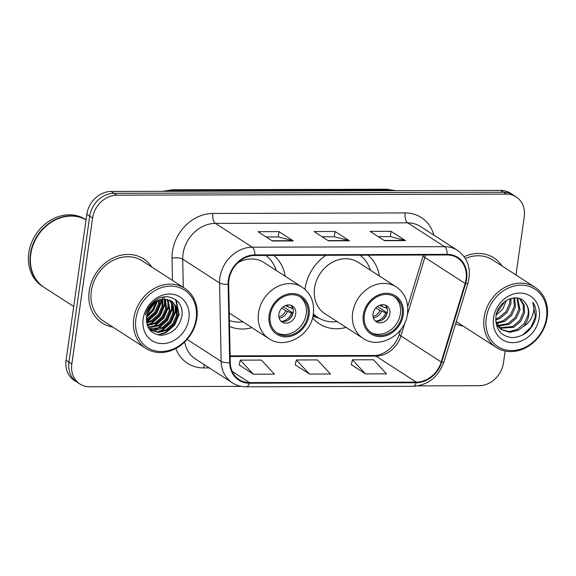 <?xml version="1.0" encoding="UTF-8"?>
<svg xmlns="http://www.w3.org/2000/svg" width="576" height="576" viewBox="0 0 576 576"><rect width="100%" height="100%" fill="white"/><g stroke="black" fill="none" stroke-linecap="round" stroke-linejoin="round"><path stroke-width="0.86" d="M325.922 255.305A42.142 35.503 122.9 0 0 305.1 288.554A42.142 35.503 122.9 0 0 304.992 289.375M312.545 317.794A42.142 35.503 122.9 0 0 319.37 323.849A42.142 35.503 122.9 0 0 346.126 327.406M229.543 326.441A42.142 35.503 122.9 0 0 251.95 327.665M379.339 275.976A42.142 35.503 122.9 0 0 367.999 255.19M285.163 276.242A42.142 35.503 122.9 0 0 273.823 255.449M515.966 274.982L524.239 216.85A23.854 20.095 122.9 0 0 516.161 196.877L510.401 193.154A23.854 20.095 122.9 0 0 500.702 190.382L111.11 191.455A23.854 20.095 122.9 0 0 86.839 214.322L66.06 360.317A23.854 20.095 122.9 0 0 74.138 380.297L77.018 382.154A23.854 20.095 122.9 0 1 68.94 362.174A23.854 20.095 122.9 0 0 77.018 382.154L79.898 384.012A23.854 20.095 122.9 0 0 89.597 386.791L241.43 386.366M516.161 196.877A23.854 20.095 122.9 0 0 506.462 194.098L116.863 195.178A23.854 20.095 122.9 0 0 92.599 218.045L89.719 216.187L68.94 362.174L89.719 216.187A23.854 20.095 122.9 0 1 113.983 193.313A23.854 20.095 122.9 0 0 89.719 216.187L86.839 214.322M506.462 194.098L503.582 192.24L113.983 193.313L503.582 192.24A23.854 20.095 122.9 0 1 513.281 195.012A23.854 20.095 122.9 0 0 503.582 192.24L500.702 190.382M89.215 291.017A38.167 32.155 122.9 0 0 102.139 322.985A38.167 32.155 122.9 0 0 112.831 327.053A38.167 32.155 122.9 0 1 102.139 322.985A38.167 32.155 122.9 0 1 89.215 291.017A38.167 32.155 122.9 0 1 143.561 258.869A38.167 32.155 122.9 0 0 89.215 291.017M455.616 323.748A38.167 32.155 122.9 0 0 463.19 326.088A38.167 32.155 122.9 0 1 455.616 323.748M228.953 279.893A25.445 21.434 -57.1 0 1 254.837 255.499L447.113 254.966A25.445 21.434 -57.1 0 1 457.459 257.926A25.445 21.434 -57.1 0 1 465.134 283.464L441.216 361.973A25.445 21.434 -57.1 0 1 416.268 382.14L249.494 382.601A25.445 21.434 -57.1 0 1 239.148 379.642A25.445 21.434 -57.1 0 1 230.27 362.556L228.694 284.119A25.445 21.434 -57.1 0 1 228.953 279.893M228.391 279.893A26.078 21.967 122.9 0 0 228.125 284.227L229.709 362.657A26.078 21.967 122.9 0 0 249.408 383.206L416.182 382.745A26.078 21.967 122.9 0 0 441.749 362.074L465.667 283.572A26.078 21.967 122.9 0 0 447.199 254.362L254.923 254.894A26.078 21.967 122.9 0 0 228.391 279.893M378.223 236.65L390.427 236.614L404.978 240.394A6.358 3.01 89.8 0 1 405.49 240.624L391.097 231.322L370.073 231.386L384.466 240.682L405.49 240.624M390.341 236.614L391.097 231.322M266.112 236.959L278.309 236.923L292.86 240.703A6.358 3.01 89.8 0 1 293.378 240.934L278.986 231.631L257.962 231.689L272.354 240.991L293.378 240.934M278.23 236.923L278.986 231.631M322.171 236.801L334.368 236.772L348.919 240.545A6.358 3.01 89.8 0 1 349.43 240.775L335.038 231.48L314.021 231.538L328.414 240.833L349.43 240.775M334.289 236.772L335.038 231.48M151.661 266.94A38.167 32.155 122.9 0 0 143.561 258.869A38.167 32.155 122.9 0 1 151.661 266.94M502.02 265.975A38.167 32.155 122.9 0 0 493.913 257.904A38.167 32.155 122.9 0 0 464.155 256.709A38.167 32.155 122.9 0 1 493.913 257.904A38.167 32.155 122.9 0 1 502.02 265.975M92.599 218.045L71.82 364.032A23.854 20.095 122.9 0 0 79.898 384.012M417.989 385.884L479.189 385.711A23.854 20.095 122.9 0 0 503.46 362.844L505.138 351.05M239.17 364.91L253.397 374.206L274.414 374.148L261.331 360.072L240.307 360.13L239.148 365.004M351.281 364.601L365.508 373.896L386.532 373.838L373.442 359.762L352.418 359.82L351.259 364.694M309.449 374.054L330.473 373.997L317.383 359.921L296.366 359.978L295.2 364.846L309.449 374.054L296.366 359.978M253.397 374.206L240.307 360.13M365.508 373.896L352.418 359.82M196.157 318.737A34.193 28.8 122.9 0 0 170.683 286.121A34.193 28.8 122.9 0 0 135.9 318.902A34.193 28.8 122.9 0 0 161.374 351.518A34.193 28.8 122.9 0 0 196.157 318.737M196.841 318.269A35.777 30.146 122.9 0 0 184.723 288.302A35.777 30.146 122.9 0 0 133.776 318.442A35.777 30.146 122.9 0 0 145.894 348.408A35.777 30.146 122.9 0 0 196.841 318.269M184.723 288.302L142.265 260.87A35.777 30.146 122.9 0 0 91.318 291.017A35.777 30.146 122.9 0 0 103.435 320.983L145.894 348.408M86.047 219.881A39.758 33.494 122.9 0 0 30.78 254.182A39.758 33.494 122.9 0 0 44.244 287.482L73.721 306.518M86.054 219.859A39.758 33.494 122.9 0 0 30.42 253.951A39.758 33.494 122.9 0 0 43.884 287.244A39.758 33.494 122.9 0 0 44.064 287.366M86.054 219.83L85.406 219.413A39.758 33.494 122.9 0 0 28.8 252.907A39.758 33.494 122.9 0 0 42.264 286.2L43.884 287.244M155.736 302.184L152.64 309.614L146.772 315.468M154.498 303.062L147.132 313.978M159.638 300.24L159.379 304.25L155.736 312.653L148.745 318.766L146.354 319.846M158.76 300.578L158.479 303.667L154.836 312.077L147.845 318.19L146.362 318.902M162.77 299.462L162.979 306.576L159.336 314.978L152.338 321.091L146.671 323.028M162.036 299.585L162.079 305.993L158.436 314.395L151.438 320.515L146.549 322.301M165.485 299.304L166.579 308.894L162.929 317.304L155.938 323.417L147.37 325.548M164.844 299.304L165.679 308.318L162.029 316.721L155.038 322.834L147.168 324.965M167.861 299.563L170.172 311.22L166.529 319.63L159.538 325.742L148.262 327.571M167.292 299.462L169.279 310.644L165.629 319.046L158.638 325.159L148.025 327.11M169.992 300.218L173.484 306.13L173.772 313.546L170.129 321.955L163.138 328.068L156.132 330.156L149.17 329.069M169.481 300.017L172.663 305.842L172.872 312.962L169.229 321.372L162.238 327.485L148.961 328.752M164.88 299.304A17.971 15.142 122.9 0 0 146.592 316.541C145.922 327.953 150.818 334.202 161.28 335.282C171.85 334.174 178.639 328.14 181.634 317.182C185.479 300.917 167.594 290.498 154.735 300.96C150.106 304.546 146.981 309.161 145.368 314.798C149.472 304.322 155.974 299.16 164.88 299.304L172.174 301.392L176.774 307.476L177.372 315.871L173.729 324.274L166.73 330.394L158.386 332.525L150.588 330.242L149.378 329.364M171.439 300.931L175.91 307.008L176.472 315.288L172.829 323.698L165.83 329.81L157.781 331.942L150.149 329.947M162.072 297.396L162.598 298.836M163.692 297.137L164.585 298.721M143.179 318.881A25.927 21.838 122.9 0 0 162.504 343.613A25.927 21.838 122.9 0 0 188.878 318.758A25.927 21.838 122.9 0 0 169.56 294.026A25.927 21.838 122.9 0 0 143.179 318.881M175.601 299.585L178.69 314.258L174.247 324.727L165.65 332.352L157.831 334.894M175.234 305.402L175.09 311.94L170.647 322.402L162.05 330.026L157.363 331.942M171.634 303.077L171.497 309.614L167.047 320.076L158.45 327.701L153.763 329.616M168.041 300.751L167.897 307.289L163.447 317.758L154.85 325.375L150.17 327.29M164.542 299.311L164.297 304.963L159.854 315.432L151.258 323.057L147.118 324.806M160.999 299.822L160.697 302.638L156.254 313.106L146.434 321.35M156.866 301.493L153.173 310.032L146.542 316.858M151.877 303.48L151.157 305.014M176.126 299.981L179.143 314.554L174.694 325.015L166.097 332.64L158.904 335.102M175.795 306.67L175.543 312.228L171.094 322.697L162.497 330.322L158.918 331.891M172.195 304.351L171.943 309.902L167.501 320.371L158.904 327.996L155.318 329.566M168.595 302.026L168.343 307.577L163.901 318.046L155.304 325.67L151.718 327.24M164.995 299.7L164.75 305.258L160.301 315.72L151.704 323.345L148.118 324.914M161.467 299.707L161.15 302.933L156.701 313.394L148.104 321.019L146.484 321.826M157.442 301.183L153.619 310.327L146.462 317.513M152.798 302.58L152.244 303.962M150.862 306.67L149.076 309.326M270.166 315.266A21.47 18.086 122.9 0 0 277.438 333.245A21.47 18.086 122.9 0 0 308.002 315.158A21.47 18.086 122.9 0 0 300.73 297.18A21.47 18.086 122.9 0 0 270.166 315.266M276.552 332.633A21.47 18.086 122.9 0 0 306.202 313.999A21.47 18.086 122.9 0 0 299.808 296.633M276.17 270.432A37.606 31.68 122.9 0 0 265.817 255.47M229.27 312.934A30.614 25.79 122.9 0 0 230.731 313.963L268.877 338.602A30.614 25.79 -57.1 0 1 258.509 312.962A30.614 25.79 -57.1 0 1 302.098 287.172L263.952 262.534A30.614 25.79 122.9 0 0 238.025 262.62M229.428 320.544A37.606 31.68 122.9 0 0 242.957 321.854M278.878 314.071A9.54 8.035 122.9 0 0 282.103 322.063A9.54 8.035 122.9 0 0 295.69 314.028A9.54 8.035 122.9 0 0 292.464 306.036A9.54 8.035 122.9 0 0 278.878 314.071M280.937 321.113A9.54 8.035 122.9 0 0 293.177 312.401A9.54 8.035 122.9 0 0 291.11 305.359M291.715 306.065A11.131 9.374 -57.1 0 1 292.154 308.491L292.918 308.484M285.437 305.554L292.154 308.491M283.248 306.785L292.932 313.049A12.722 10.721 -57.1 0 1 287.863 320.299M281.83 321.372A11.131 9.374 -57.1 0 0 291.506 313.049L292.932 313.049M291.506 313.049L285.739 310.73L281.729 308.146M546.516 317.772A34.193 28.8 122.9 0 0 521.042 285.156A34.193 28.8 122.9 0 0 486.259 317.938A34.193 28.8 122.9 0 0 511.733 350.546A34.193 28.8 122.9 0 0 546.516 317.772M547.2 317.304A35.777 30.146 122.9 0 0 535.082 287.33A35.777 30.146 122.9 0 0 484.135 317.477A35.777 30.146 122.9 0 0 496.253 347.443A35.777 30.146 122.9 0 0 547.2 317.304M535.082 287.33L492.624 259.906A35.777 30.146 122.9 0 0 465.35 258.509M506.398 300.434L502.819 309.067L496.174 315.101M504.907 301.442L496.627 313.337M511.013 298.418L510.862 304.006L507.139 312.365L500.062 318.427L495.677 320.069M509.983 298.735L509.717 303.271L505.994 311.623L498.917 317.686L495.684 319.018M514.627 297.864L515.434 306.958L511.704 315.317L504.634 321.379L496.541 323.46M513.785 297.914L514.289 306.223L510.566 314.575L503.489 320.638L496.224 322.697M517.63 298.087L520.006 309.91L516.276 318.269L509.198 324.331L498.053 326.131M516.931 297.972L518.861 309.175L515.131 317.527L508.061 323.59L497.642 325.519M519.862 298.728L524.131 304.74L524.57 312.862L520.848 321.221L513.77 327.283L499.903 328.291M519.444 298.577L523.145 304.502L523.433 312.127L519.703 320.479L512.633 326.542L499.406 327.794M495.72 321.156L501.739 329.782L509.911 332.316L518.342 330.235L523.426 326.47C526.27 323.258 528.005 319.601 528.631 315.482C529.279 310.298 528.07 305.978 525.017 302.515C527.868 305.928 528.862 310.118 527.998 315.079L524.275 323.431L517.198 329.494L509.148 331.574L501.48 329.602M500.897 329.242L496.152 324.209M525.017 302.515C517.226 291.715 497.578 301.111 495.958 316.253C495.137 328.968 500.522 336.096 512.1 337.637C523.836 336.859 531.706 330.437 535.702 318.355L535.918 317.066C536.666 311.429 535.637 306.482 532.85 302.227C534.355 306.554 534.146 311.234 532.202 316.26C530.539 320.472 527.609 323.87 523.426 326.47M493.538 317.916A25.927 21.838 122.9 0 0 512.856 342.648A25.927 21.838 122.9 0 0 539.237 317.786A25.927 21.838 122.9 0 0 519.919 293.062A25.927 21.838 122.9 0 0 493.538 317.916M532.85 302.227L535.385 316.728L530.906 327.326L522.259 335.268M364.342 315.007A21.47 18.086 122.9 0 0 371.614 332.986A21.47 18.086 122.9 0 0 402.178 314.899A21.47 18.086 122.9 0 0 394.906 296.921A21.47 18.086 122.9 0 0 364.342 315.007M370.728 332.374A21.47 18.086 122.9 0 0 400.378 313.74A21.47 18.086 122.9 0 0 393.984 296.366M370.346 270.173A37.606 31.68 122.9 0 0 359.993 255.211M396.274 286.913L358.128 262.274A30.614 25.79 122.9 0 0 314.539 288.065A30.614 25.79 122.9 0 0 324.907 313.704L363.053 338.342A30.614 25.79 -57.1 0 1 352.685 312.703A30.614 25.79 -57.1 0 1 396.274 286.913C405.036 293.126 408.78 302.054 407.506 313.69C405.36 334.98 379.145 349.834 363.053 338.342M313.344 313.805A37.606 31.68 122.9 0 0 317.873 317.491A37.606 31.68 122.9 0 0 337.133 321.595M313.279 314.251A37.606 31.68 122.9 0 0 316.073 316.325L317.873 317.491M373.054 313.812A9.54 8.035 122.9 0 0 376.279 321.804A9.54 8.035 122.9 0 0 389.866 313.769A9.54 8.035 122.9 0 0 386.64 305.777A9.54 8.035 122.9 0 0 373.054 313.812M375.113 320.854A9.54 8.035 122.9 0 0 387.353 312.142A9.54 8.035 122.9 0 0 385.286 305.1M385.891 305.806A11.131 9.374 -57.1 0 1 386.33 308.225L387.094 308.225M379.613 305.294L386.33 308.225M377.424 306.526L387.108 312.79A12.722 10.721 -57.1 0 1 382.039 320.04M376.006 321.113A11.131 9.374 -57.1 0 0 385.682 312.79L387.108 312.79M385.682 312.79L379.915 310.471L375.905 307.886M395.1 190.67A31.802 26.791 122.9 0 0 388.858 189.9L174.442 190.49A31.802 26.791 122.9 0 0 167.976 191.297M175.658 191.275L174.442 190.49A15.905 7.517 -90.2 0 0 172.231 189.792L386.647 189.202L395.719 190.67M66.06 360.317L71.82 364.032M111.11 191.455L116.863 195.178M386.647 189.202A15.905 7.517 -90.2 0 1 388.858 189.9L390.074 190.685M465.134 283.464L424.829 257.429A25.445 21.434 122.9 0 0 425.448 255.031M407.29 315.007L424.829 257.429A14.314 2.47 -163.1 0 1 423.223 255.6L423.389 255.031M172.476 280.39L172.03 258.17A39.758 33.494 -57.1 0 1 212.882 213.458L405.158 212.926A7.949 3.758 -90.2 0 0 407.678 222.854L215.402 223.38A31.802 26.791 122.9 0 0 183.046 253.872A31.802 26.791 122.9 0 0 182.714 259.157L183.29 287.374M405.158 212.926A39.758 33.494 -57.1 0 1 433.886 235.13M420.602 226.555A31.802 26.791 122.9 0 0 407.678 222.854L444.528 246.658A31.802 26.791 -57.1 0 1 457.452 250.351L420.602 226.555M249.408 383.206A7.949 3.758 -90.2 0 1 246.276 386.798C241.135 386.791 236.455 385.438 232.243 382.752A31.802 26.791 -57.1 0 1 221.148 361.39L219.564 282.96A31.802 26.791 -57.1 0 1 219.888 277.675A31.802 26.791 -57.1 0 1 252.245 247.183A7.949 3.758 89.8 0 1 254.923 254.894M228.125 284.227A7.949 2.678 -1.2 0 1 219.564 282.96L182.714 259.157A7.949 2.678 178.8 0 0 172.03 258.17M416.182 382.745A7.949 3.758 89.8 0 1 413.05 386.338C428.076 385.193 438.401 377.014 444.024 361.793L467.942 283.291C471.535 269.172 468.043 258.192 457.452 250.351M441.749 362.074A7.949 1.375 16.9 0 0 444.024 361.793M187.114 339.408L221.148 361.39A7.949 2.678 -1.2 0 0 229.709 362.657M465.667 283.572A7.949 1.375 16.9 0 0 467.942 283.291M447.199 254.362A7.949 3.758 -90.2 0 0 444.528 246.658L252.245 247.183L215.402 223.38A7.949 3.758 -90.2 0 1 212.882 213.458M209.275 367.913L203.645 367.927A39.758 33.494 -57.1 0 1 175.824 348.516M184.702 341.971A31.802 26.791 122.9 0 0 195.401 358.949L232.243 382.752M204.487 364.824A7.949 3.758 -90.2 0 0 203.645 367.927M416.268 382.14L375.97 356.105A25.445 21.434 122.9 0 0 400.91 335.938L405.094 322.214M441.216 361.973L400.91 335.938A14.314 2.47 -163.1 0 1 399.305 334.109L400.63 329.767M249.494 382.601L232.2 371.426M230.148 356.508L375.97 356.105A14.314 6.761 -90.2 0 0 373.982 355.478C382.961 356.054 395.935 346.529 399.305 334.109M348.919 240.545L328.054 240.602M292.86 240.703L271.994 240.761M404.978 240.394L384.113 240.451M309.053 315.158A22.658 19.087 122.9 0 0 292.169 293.544A22.658 19.087 122.9 0 0 269.114 315.266A22.658 19.087 122.9 0 0 285.998 336.881A22.658 19.087 122.9 0 0 309.053 315.158M287.604 304.992A9.223 7.776 -57.1 0 1 288.058 306.965M286.229 305.28A8.748 7.366 -57.1 0 1 286.387 306.173M287.41 311.53A9.223 7.776 -57.1 0 1 279.158 318.067M285.739 310.73A8.748 7.366 -57.1 0 1 278.856 316.699M403.229 314.899A22.658 19.087 122.9 0 0 386.345 293.285A22.658 19.087 122.9 0 0 363.29 315.007A22.658 19.087 122.9 0 0 380.174 336.622A22.658 19.087 122.9 0 0 403.229 314.899M313.157 315.036A38.124 32.119 122.9 0 0 318.737 318.024M381.78 304.726A9.223 7.776 -57.1 0 1 382.234 306.706M380.405 305.021A8.748 7.366 -57.1 0 1 380.563 305.906M381.586 311.263A9.223 7.776 -57.1 0 1 373.334 317.808M379.915 310.471A8.748 7.366 -57.1 0 1 373.032 316.44M162.972 191.311L172.231 189.792M246.276 386.798L413.05 386.338M230.141 355.874L373.982 355.478M407.7 306.554L423.223 255.6M149.695 329.666L150.588 330.242M268.877 338.602C284.962 350.093 311.184 335.239 313.33 313.956C314.604 302.314 310.86 293.393 302.098 287.172M456.264 321.61L496.253 347.443M319.01 318.182L312.912 316.274"/></g></svg>
